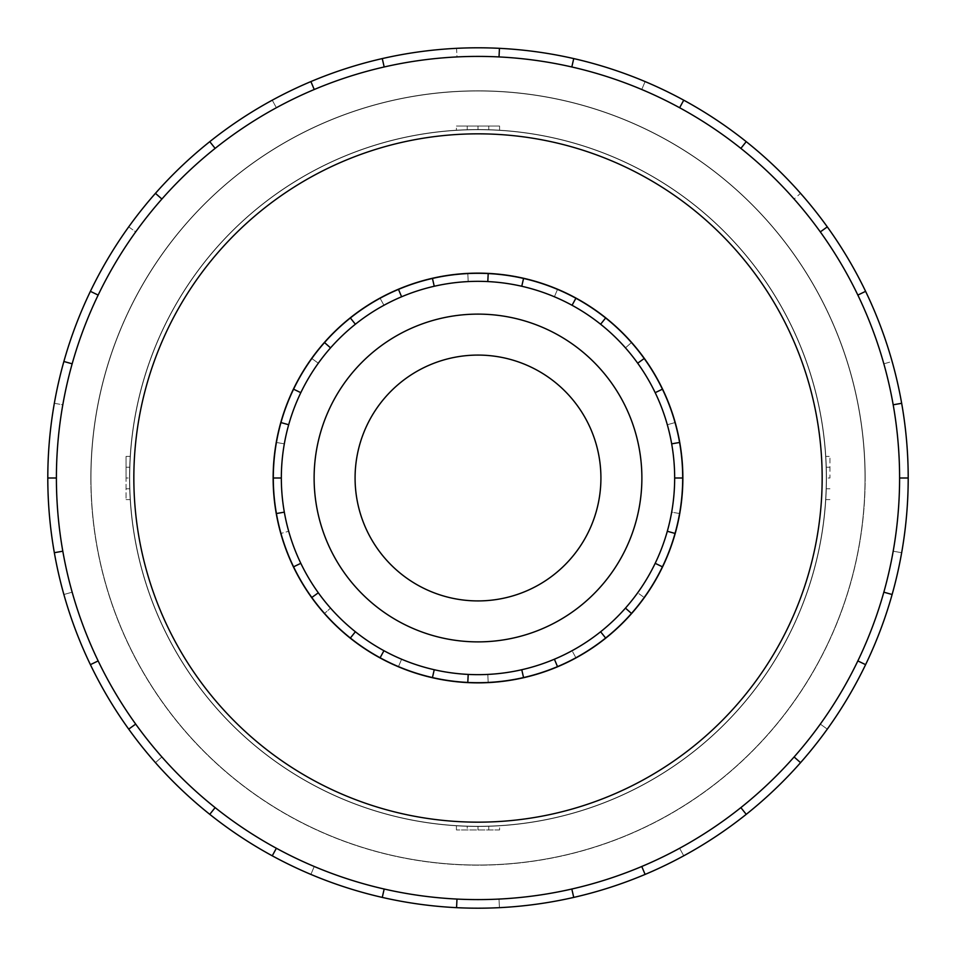 <?xml version="1.0" encoding="UTF-8"?>
<svg xmlns="http://www.w3.org/2000/svg" width="956" height="956" viewBox="0 0 956 956"><rect width="100%" height="100%" fill="white"/><g stroke="black" fill="none" stroke-linecap="round" stroke-linejoin="round"><path stroke-width="0.72" stroke-dasharray="4.78 3.58" d="M90.987 478A387.013 387.013 0 0 0 478 865.013A387.013 387.013 0 0 0 865.013 478A387.013 387.013 0 0 1 478 865.013A387.013 387.013 0 0 1 90.987 478A387.013 387.013 0 0 1 478 90.987A387.013 387.013 0 0 1 865.013 478A387.013 387.013 0 0 0 478 90.987A387.013 387.013 0 0 0 90.987 478A387.013 387.013 0 0 0 478 865.013A387.013 387.013 0 0 0 865.013 478A387.013 387.013 0 0 1 478 865.013A387.013 387.013 0 0 1 90.987 478A387.013 387.013 0 0 1 478 90.987A387.013 387.013 0 0 1 865.013 478A387.013 387.013 0 0 0 478 90.987A387.013 387.013 0 0 0 90.987 478M126.049 478L126.049 456.418L126.049 499.582L126.049 478L129.538 478A348.462 348.462 0 0 0 478 826.462A348.462 348.462 0 0 0 826.462 478A348.462 348.462 0 0 1 825.793 499.582L826.462 478A348.462 348.462 0 0 1 478 826.462A348.462 348.462 0 0 1 129.538 478L130.207 499.582A348.462 348.462 0 0 1 129.538 478A348.462 348.462 0 0 0 478 826.462A348.462 348.462 0 0 0 826.462 478A348.462 348.462 0 0 1 478 826.462A348.462 348.462 0 0 1 129.538 478A348.462 348.462 0 0 0 478 826.462A348.462 348.462 0 0 0 826.462 478A348.462 348.462 0 0 1 478 826.462A348.462 348.462 0 0 1 129.538 478A348.462 348.462 0 0 1 478 129.538A348.462 348.462 0 0 1 826.462 478A348.462 348.462 0 0 0 478 129.538A348.462 348.462 0 0 0 129.538 478A348.462 348.462 0 0 1 478 129.538A348.462 348.462 0 0 1 826.462 478A348.462 348.462 0 0 0 478 129.538A348.462 348.462 0 0 0 129.538 478A348.462 348.462 0 0 1 130.207 456.418L129.538 478A348.462 348.462 0 0 1 478 129.538A348.462 348.462 0 0 1 826.462 478L829.951 478L829.951 456.418L829.951 478M467.209 826.295A348.462 348.462 0 0 1 456.418 825.793L478 826.462L499.582 825.793A348.462 348.462 0 0 1 467.209 826.295L467.209 829.951L467.209 826.295M826.295 478A348.295 348.295 0 0 1 478 826.295A348.295 348.295 0 0 1 129.705 478A348.295 348.295 0 0 0 478 826.295A348.295 348.295 0 0 0 826.295 478A348.295 348.295 0 0 0 478 129.705A348.295 348.295 0 0 0 129.705 478A348.295 348.295 0 0 1 478 129.705A348.295 348.295 0 0 1 826.295 478A348.295 348.295 0 0 1 478 826.295A348.295 348.295 0 0 1 129.705 478A348.295 348.295 0 0 0 478 826.295A348.295 348.295 0 0 0 826.295 478A348.295 348.295 0 0 0 478 129.705A348.295 348.295 0 0 0 129.705 478A348.295 348.295 0 0 1 478 129.705A348.295 348.295 0 0 1 826.295 478M355.082 478A122.918 122.918 0 0 0 478 600.918A122.918 122.918 0 0 0 600.918 478A122.918 122.918 0 0 1 478 600.918A122.918 122.918 0 0 1 355.082 478A122.918 122.918 0 0 1 478 355.082A122.918 122.918 0 0 1 600.918 478A122.918 122.918 0 0 1 478 600.918A122.918 122.918 0 0 1 355.082 478A122.918 122.918 0 0 1 478 355.082A122.918 122.918 0 0 1 600.918 478A122.918 122.918 0 0 0 478 355.082A122.918 122.918 0 0 0 355.082 478M641.882 478A163.882 163.882 0 0 1 478 641.882A163.882 163.882 0 0 1 314.118 478A163.882 163.882 0 0 0 478 641.882A163.882 163.882 0 0 0 641.882 478A163.882 163.882 0 0 0 478 314.118A163.882 163.882 0 0 0 314.118 478A163.882 163.882 0 0 0 478 641.882A163.882 163.882 0 0 0 641.882 478A163.882 163.882 0 0 0 478 314.118A163.882 163.882 0 0 0 314.118 478A163.882 163.882 0 0 1 478 314.118A163.882 163.882 0 0 1 641.882 478M284.326 512.153A196.661 196.661 0 0 0 655.183 563.323L662.424 566.812A204.692 204.692 0 0 0 679.585 513.539L671.674 512.153A196.661 196.661 0 0 1 460.864 673.92A196.661 196.661 0 0 1 281.339 478A196.661 196.661 0 0 0 284.326 512.153L276.415 513.539M667.312 531.261A196.661 196.661 0 0 0 318.324 363.196A196.661 196.661 0 0 0 281.339 478A196.661 196.661 0 0 1 478 281.339A196.661 196.661 0 0 1 655.183 563.323A196.661 196.661 0 0 0 667.312 531.261L675.044 533.436M288.688 424.739A196.661 196.661 0 0 1 300.817 392.677L293.576 389.188L300.817 392.677A196.661 196.661 0 0 1 355.381 324.239L350.374 317.966L355.381 324.239A196.661 196.661 0 0 1 434.239 286.262L432.447 278.435L434.239 286.262A196.661 196.661 0 0 1 521.761 286.262L523.553 278.435L521.761 286.262A196.661 196.661 0 0 1 600.619 324.239L605.626 317.966L600.619 324.239A196.661 196.661 0 0 1 655.183 392.677L662.424 389.188L655.183 392.677A196.661 196.661 0 0 1 674.661 478L682.692 478A204.692 204.692 0 0 1 679.585 513.539L671.674 512.153A196.661 196.661 0 0 0 674.661 478L682.692 478A204.692 204.692 0 0 0 478 273.308A204.692 204.692 0 0 0 273.308 478A204.692 204.692 0 0 0 478 682.692A204.692 204.692 0 0 0 523.553 278.435A204.692 204.692 0 0 0 273.308 478A204.692 204.692 0 0 1 478 273.308A204.692 204.692 0 0 1 682.692 478A204.692 204.692 0 0 1 478 682.692A204.692 204.692 0 0 1 273.308 478A204.692 204.692 0 0 0 280.956 533.436L288.688 531.261L280.956 533.436A204.692 204.692 0 0 0 324.526 613.441L330.549 608.124L324.526 613.441A204.692 204.692 0 0 0 398.485 666.619L401.604 659.222L398.485 666.619A204.692 204.692 0 0 0 488.205 682.441L487.799 674.422L488.205 682.441A204.692 204.692 0 0 0 575.894 657.764L572.058 650.713L575.894 657.764A204.692 204.692 0 0 0 644.201 597.488L637.676 592.804L644.201 597.488A204.692 204.692 0 0 0 662.424 566.812L655.183 563.323A196.661 196.661 0 0 1 600.619 631.761L605.626 638.034L600.619 631.761A196.661 196.661 0 0 1 521.761 669.738L523.553 677.565L521.761 669.738A196.661 196.661 0 0 1 434.239 669.738L432.447 677.565L434.239 669.738A196.661 196.661 0 0 1 355.381 631.761L350.374 638.034L355.381 631.761A196.661 196.661 0 0 1 300.817 563.323L293.576 566.812L300.817 563.323A196.661 196.661 0 0 1 281.339 478L273.308 478L281.339 478A196.661 196.661 0 0 1 288.688 424.739L280.956 422.564M273.141 478A204.859 204.859 0 0 0 478 682.859A204.859 204.859 0 0 0 682.859 478A204.859 204.859 0 0 1 478 682.859A204.859 204.859 0 0 1 273.141 478A204.859 204.859 0 0 1 478 273.141A204.859 204.859 0 0 1 682.859 478A204.859 204.859 0 0 1 478 682.859A204.859 204.859 0 0 1 273.141 478A204.859 204.859 0 0 1 478 273.141A204.859 204.859 0 0 1 682.859 478A204.859 204.859 0 0 0 478 273.141A204.859 204.859 0 0 0 273.141 478M72.166 363.818A421.596 421.596 0 0 1 135.692 231.902L128.702 226.871A430.2 430.2 0 0 0 90.402 291.341L98.157 295.081A421.596 421.596 0 0 1 276.368 107.741L272.257 100.189A430.2 430.2 0 0 0 209.77 141.655L215.136 148.383A421.596 421.596 0 0 1 456.98 56.93L456.562 48.338A430.2 430.2 0 0 0 382.269 58.591L384.181 66.98A421.596 421.596 0 0 1 641.763 89.506L645.109 81.583A430.2 430.2 0 0 0 573.731 58.591L571.819 66.98A421.596 421.596 0 0 1 794.101 199.039L800.554 193.339A430.2 430.2 0 0 0 746.23 141.655L740.864 148.383A421.596 421.596 0 0 1 883.834 363.818L892.115 361.488A430.2 430.2 0 0 0 865.598 291.341L857.843 295.081A421.596 421.596 0 0 1 857.843 660.919L865.598 664.659L857.843 660.919A421.596 421.596 0 0 1 740.864 807.617L746.23 814.345L740.864 807.617A421.596 421.596 0 0 1 571.819 889.02L573.731 897.409L571.819 889.02A421.596 421.596 0 0 1 384.181 889.02L382.269 897.409L384.181 889.02A421.596 421.596 0 0 1 215.136 807.617L209.77 814.345L215.136 807.617A421.596 421.596 0 0 1 98.157 660.919L90.402 664.659L98.157 660.919A421.596 421.596 0 0 1 478 56.404A421.596 421.596 0 0 1 899.596 478A421.596 421.596 0 0 1 478 899.596A421.596 421.596 0 0 1 62.809 404.794L54.337 403.301A430.2 430.2 0 0 0 47.8 478A430.2 430.2 0 0 1 478 47.8A430.2 430.2 0 0 1 908.2 478L899.596 478L908.2 478A430.2 430.2 0 0 0 478 47.8A430.2 430.2 0 0 0 382.269 897.409A430.2 430.2 0 0 0 908.2 478A430.2 430.2 0 0 1 478 908.2A430.2 430.2 0 0 1 47.8 478L56.404 478A421.596 421.596 0 0 1 72.166 363.818L63.885 361.488M90.82 478A387.18 387.18 0 0 0 478 865.18A387.18 387.18 0 0 0 865.18 478A387.18 387.18 0 0 1 478 865.18A387.18 387.18 0 0 1 90.82 478A387.18 387.18 0 0 0 478 865.18A387.18 387.18 0 0 0 865.18 478A387.18 387.18 0 0 1 478 865.18A387.18 387.18 0 0 1 90.82 478A387.18 387.18 0 0 1 478 90.82A387.18 387.18 0 0 1 865.18 478A387.18 387.18 0 0 0 478 90.82A387.18 387.18 0 0 0 90.82 478A387.18 387.18 0 0 1 478 90.82A387.18 387.18 0 0 1 865.18 478A387.18 387.18 0 0 0 478 90.82A387.18 387.18 0 0 0 90.82 478M822.16 478A344.16 344.16 0 0 1 478 822.16A344.16 344.16 0 0 1 133.84 478A344.16 344.16 0 0 1 478 133.84A344.16 344.16 0 0 1 822.16 478M72.166 592.182L63.885 594.513L72.166 592.182M161.899 756.961L155.446 762.661L161.899 756.961M314.237 866.495L310.891 874.417L314.237 866.495M499.02 899.07L499.438 907.662L499.02 899.07M679.632 848.259L683.743 855.811L679.632 848.259M820.308 724.098L827.298 729.129L820.308 724.098M893.191 551.206L901.663 552.699L893.191 551.206M883.834 363.818L892.115 361.488A430.2 430.2 0 0 1 908.2 478L899.596 478A421.596 421.596 0 0 0 883.834 363.818M857.843 295.081L865.598 291.341A430.2 430.2 0 0 0 800.554 193.339L794.101 199.039A421.596 421.596 0 0 1 857.843 295.081L865.598 291.341M740.864 148.383L746.23 141.655A430.2 430.2 0 0 0 645.109 81.583L641.763 89.506A421.596 421.596 0 0 1 740.864 148.383L746.23 141.655M571.819 66.98L573.731 58.591A430.2 430.2 0 0 0 456.562 48.338L456.98 56.93A421.596 421.596 0 0 1 571.819 66.98L573.731 58.591M384.181 66.98L382.269 58.591A430.2 430.2 0 0 0 272.257 100.189L276.368 107.741A421.596 421.596 0 0 1 384.181 66.98L382.269 58.591M215.136 148.383L209.77 141.655A430.2 430.2 0 0 0 128.702 226.871L135.692 231.902A421.596 421.596 0 0 1 215.136 148.383L209.77 141.655M98.157 295.081L90.402 291.341A430.2 430.2 0 0 0 54.337 403.301L62.809 404.794A421.596 421.596 0 0 1 98.157 295.081L90.402 291.341M899.596 478A421.596 421.596 0 0 1 62.809 551.206A421.596 421.596 0 0 1 56.404 478L47.8 478A430.2 430.2 0 0 0 478 908.2A430.2 430.2 0 0 0 908.2 478M161.899 199.039L155.446 193.339M314.237 89.506L310.891 81.583M499.02 56.93L499.438 48.338M679.632 107.741L683.743 100.189M820.308 231.902L827.298 226.871M893.191 404.794L901.663 403.301M883.834 592.182L892.115 594.513M857.843 660.919L865.598 664.659M794.101 756.961L800.554 762.661M740.864 807.617L746.23 814.345M641.763 866.495L645.109 874.417M571.819 889.02L573.731 897.409M456.98 899.07L456.562 907.662M384.181 889.02L382.269 897.409M276.368 848.259L272.257 855.811M215.136 807.617L209.77 814.345M135.692 724.098L128.702 729.129M98.157 660.919L90.402 664.659M62.809 551.206L54.337 552.699M56.404 478L47.8 478M631.474 342.559L625.451 347.876L631.474 342.559M557.515 289.381L554.396 296.778L557.515 289.381M467.795 273.559L468.201 281.578L467.795 273.559M380.106 298.236L383.942 305.287L380.106 298.236M311.799 358.512L318.324 363.196L311.799 358.512M276.415 442.461L284.326 443.847L276.415 442.461M675.044 422.564L667.312 424.739L675.044 422.564M671.674 443.847L679.585 442.461M625.451 608.124L631.474 613.441M637.676 363.196L644.201 358.512M554.396 659.222L557.515 666.619M572.058 305.287L575.894 298.236M468.201 674.422L467.795 682.441M487.799 281.578L488.205 273.559M383.942 650.713L380.106 657.764M401.604 296.778L398.485 289.381M318.324 592.804L311.799 597.488M330.549 347.876L324.526 342.559M300.817 392.677L293.576 389.188M355.381 324.239L350.374 317.966M434.239 286.262L432.447 278.435M521.761 286.262L523.553 278.435M600.619 324.239L605.626 317.966M655.183 392.677L662.424 389.188M674.661 478L682.692 478M655.183 563.323L662.424 566.812M600.619 631.761L605.626 638.034M521.761 669.738L523.553 677.565M434.239 669.738L432.447 677.565M355.381 631.761L350.374 638.034M300.817 563.323L293.576 566.812M281.339 478L273.308 478M826.295 488.791L829.951 488.791L826.295 488.791M825.793 499.582L829.951 499.582M126.049 499.582L130.207 499.582M126.049 488.791L129.705 488.791L126.049 488.791M825.793 456.418A348.462 348.462 0 0 1 826.462 478L825.793 456.418L829.951 456.418M826.295 467.209L829.951 467.209L826.295 467.209M126.049 456.418L130.207 456.418M126.049 467.209L129.705 467.209L126.049 467.209M826.462 478A348.462 348.462 0 0 0 478 129.538A348.462 348.462 0 0 0 129.538 478M456.418 130.207A348.462 348.462 0 0 1 499.582 130.207L478 129.538L456.418 130.207L456.418 126.049L499.582 126.049L456.418 126.049M488.791 129.705L488.791 126.049L488.791 129.705M499.582 130.207L499.582 126.049M499.582 829.951L456.418 829.951L499.582 829.951L499.582 825.793M488.791 829.951L488.791 826.295L488.791 829.951M467.209 129.705L467.209 126.049L467.209 129.705M478 129.538L478 126.049M478 829.951L478 826.462M456.418 829.951L456.418 825.793"/><path stroke-width="1.43" d="M355.082 478A122.918 122.918 0 0 0 478 600.918A122.918 122.918 0 0 0 600.918 478A122.918 122.918 0 0 0 478 355.082A122.918 122.918 0 0 0 355.082 478M641.882 478A163.882 163.882 0 0 1 478 641.882A163.882 163.882 0 0 1 314.118 478A163.882 163.882 0 0 1 478 314.118A163.882 163.882 0 0 1 641.882 478M655.183 392.677L662.424 389.188A204.692 204.692 0 0 1 679.585 442.461L671.674 443.847A196.661 196.661 0 0 0 460.864 282.08A196.661 196.661 0 0 0 281.339 478A196.661 196.661 0 0 0 478 674.661A196.661 196.661 0 0 0 674.661 478L682.692 478A204.692 204.692 0 0 1 293.576 566.812A204.692 204.692 0 0 1 280.956 422.564L288.688 424.739M273.141 478A204.859 204.859 0 0 0 478 682.859A204.859 204.859 0 0 0 682.859 478A204.859 204.859 0 0 0 478 273.141A204.859 204.859 0 0 0 273.141 478M899.596 478A421.596 421.596 0 0 0 478 56.404A421.596 421.596 0 0 0 56.404 478A421.596 421.596 0 0 0 478 899.596A421.596 421.596 0 0 0 899.596 478L908.2 478A430.2 430.2 0 0 1 865.598 664.659L857.843 660.919M822.16 478A344.16 344.16 0 0 0 478 133.84A344.16 344.16 0 0 0 133.84 478A344.16 344.16 0 0 0 478 822.16A344.16 344.16 0 0 0 822.16 478M62.809 551.206L54.337 552.699A430.2 430.2 0 0 1 865.598 291.341A430.2 430.2 0 0 1 908.2 478M72.166 363.818L63.885 361.488M90.402 291.341L98.157 295.081M47.8 478L56.404 478M161.899 199.039L155.446 193.339M209.77 141.655L215.136 148.383M314.237 89.506L310.891 81.583M382.269 58.591L384.181 66.98M499.02 56.93L499.438 48.338M573.731 58.591L571.819 66.98M679.632 107.741L683.743 100.189M746.23 141.655L740.864 148.383M820.308 231.902L827.298 226.871M865.598 291.341L857.843 295.081M893.191 404.794L901.663 403.301M883.834 592.182L892.115 594.513M794.101 756.961L800.554 762.661A430.2 430.2 0 0 1 746.23 814.345L740.864 807.617M865.598 664.659A430.2 430.2 0 0 1 800.554 762.661M641.763 866.495L645.109 874.417A430.2 430.2 0 0 1 573.731 897.409L571.819 889.02M746.23 814.345A430.2 430.2 0 0 1 645.109 874.417M456.98 899.07L456.562 907.662A430.2 430.2 0 0 1 382.269 897.409L384.181 889.02M573.731 897.409A430.2 430.2 0 0 1 456.562 907.662M276.368 848.259L272.257 855.811A430.2 430.2 0 0 1 209.77 814.345L215.136 807.617M382.269 897.409A430.2 430.2 0 0 1 272.257 855.811M135.692 724.098L128.702 729.129A430.2 430.2 0 0 1 90.402 664.659L98.157 660.919M209.77 814.345A430.2 430.2 0 0 1 128.702 729.129M90.402 664.659A430.2 430.2 0 0 1 54.337 552.699M655.183 563.323L662.424 566.812M631.474 613.441L625.451 608.124M600.619 631.761L605.626 638.034M557.515 666.619L554.396 659.222M521.761 669.738L523.553 677.565M467.795 682.441L468.201 674.422M434.239 669.738L432.447 677.565M380.106 657.764L383.942 650.713M355.381 631.761L350.374 638.034M311.799 597.488L318.324 592.804M300.817 563.323L293.576 566.812M276.415 513.539L284.326 512.153M281.339 478L273.308 478M300.817 392.677L293.576 389.188A204.692 204.692 0 0 1 324.526 342.559L330.549 347.876M355.381 324.239L350.374 317.966A204.692 204.692 0 0 1 398.485 289.381L401.604 296.778M434.239 286.262L432.447 278.435A204.692 204.692 0 0 1 488.205 273.559L487.799 281.578M521.761 286.262L523.553 278.435A204.692 204.692 0 0 1 575.894 298.236L572.058 305.287M600.619 324.239L605.626 317.966A204.692 204.692 0 0 1 644.201 358.512L637.676 363.196M675.044 533.436L667.312 531.261M280.956 422.564A204.692 204.692 0 0 1 293.576 389.188M324.526 342.559A204.692 204.692 0 0 1 350.374 317.966M398.485 289.381A204.692 204.692 0 0 1 432.447 278.435M488.205 273.559A204.692 204.692 0 0 1 523.553 278.435M575.894 298.236A204.692 204.692 0 0 1 605.626 317.966M644.201 358.512A204.692 204.692 0 0 1 662.424 389.188M679.585 442.461A204.692 204.692 0 0 1 682.692 478M674.661 478A196.661 196.661 0 0 0 671.674 443.847"/></g></svg>
